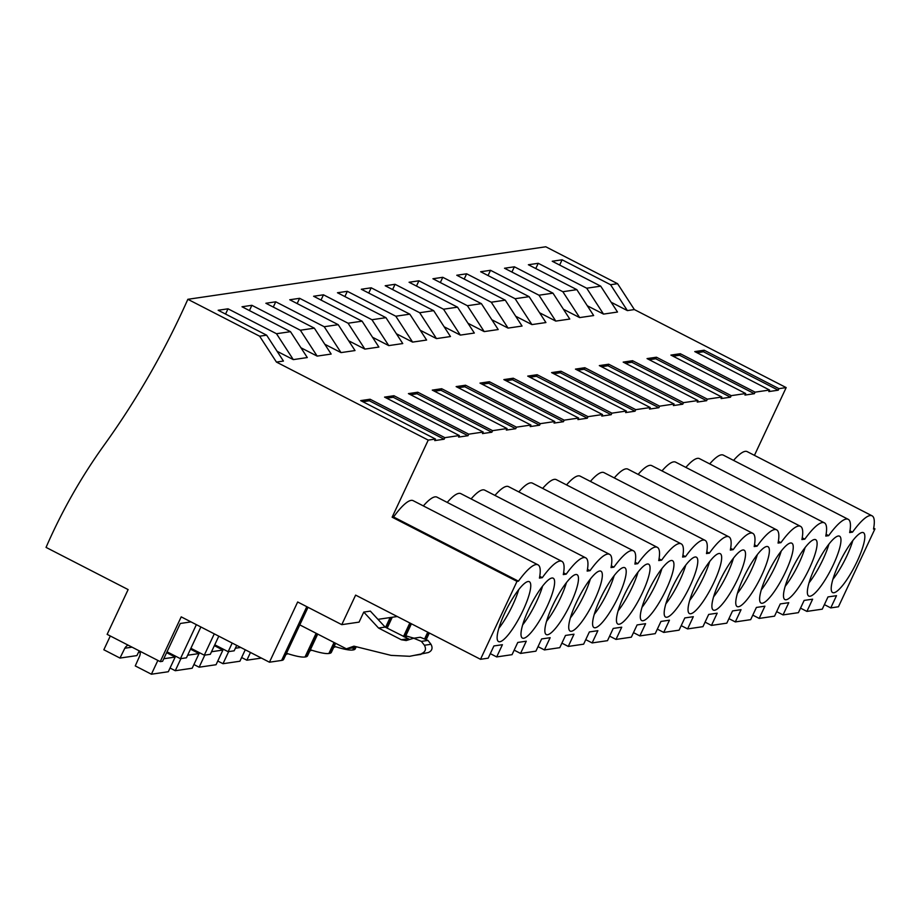 <?xml version="1.0" encoding="UTF-8"?>
<svg xmlns="http://www.w3.org/2000/svg" width="921" height="921" viewBox="0 0 921 921"><rect width="100%" height="100%" fill="white"/><g stroke="black" fill="none" stroke-linecap="round" stroke-linejoin="round"><path stroke-width="1.38" d="M409.741 639.462L385.139 627.097L370.346 611.118L363.772 612.085L359.075 622.124L341.783 624.657L297.667 601.989L269.45 662.211L181.207 616.863L160.231 661.646L107.135 634.362L128.123 589.578L46.05 547.396A557.781 536.275 81.7 0 1 104.246 444.97A828.716 796.769 81.7 0 0 187.849 299.302L545.785 246.782L617.577 283.68L610.577 284.716L562.098 259.791L552.232 261.242L600.711 286.155L586.712 288.215L538.232 263.302L528.378 264.741L576.845 289.655L569.846 290.691L562.846 291.715L514.379 266.802L504.512 268.241L552.98 293.166L538.981 295.215L490.513 270.302L480.647 271.741L529.126 296.666L515.127 298.715L466.648 273.802L456.781 275.252L505.261 300.165L491.261 302.215L442.782 277.302L432.928 278.752L481.395 303.665L467.396 305.714L418.928 280.801L409.062 282.252L457.53 307.165L443.531 309.214L395.063 284.301L385.197 285.752L433.676 310.665L419.677 312.726L371.198 287.801L361.331 289.252L409.81 314.165L395.811 316.225L347.332 291.312L337.466 292.751L385.945 317.664L378.945 318.701L371.946 319.725L323.478 294.812L313.612 296.251L362.08 321.176L348.08 323.225L299.613 298.312L289.747 299.762L338.214 324.676L324.227 326.725L275.747 301.812L265.881 303.262L314.36 328.175L300.361 330.225L251.882 305.312L242.016 306.762L290.495 331.675L276.496 333.724L228.017 308.811L218.162 310.262L266.63 335.175L259.63 336.2L187.849 299.302M269.45 662.211L281.619 660.426A51.795 8.07 25.1 0 0 283.656 659.344L308.028 607.307M480.509 659.298L517.003 581.37L518.442 581.163A52.624 11.927 117.2 0 1 538.002 564.838A52.624 11.927 117.2 0 1 539.441 578.089L542.308 577.663A52.624 11.927 117.2 0 1 561.868 561.338A52.624 11.927 117.2 0 1 563.295 574.589L566.173 574.163A52.624 11.927 117.2 0 1 585.721 557.838A52.624 11.927 117.2 0 1 587.161 571.078L590.027 570.663A52.624 11.927 117.2 0 1 609.587 554.338A52.624 11.927 117.2 0 1 611.026 567.578L613.893 567.163A52.624 11.927 117.2 0 1 633.452 550.827A52.624 11.927 117.2 0 1 634.891 564.078L637.758 563.664A52.624 11.927 117.2 0 1 657.318 547.327A52.624 11.927 117.2 0 1 658.745 560.578L661.623 560.152A52.624 11.927 117.2 0 1 681.172 543.827A52.624 11.927 117.2 0 1 682.611 557.078L685.489 556.652A52.624 11.927 117.2 0 1 705.037 540.328A52.624 11.927 117.2 0 1 706.476 553.579L709.343 553.153A52.624 11.927 117.2 0 1 728.902 536.828A52.624 11.927 117.2 0 1 730.341 550.079L733.208 549.653A52.624 11.927 117.2 0 1 752.768 533.328A52.624 11.927 117.2 0 1 754.195 546.567L757.074 546.153A52.624 11.927 117.2 0 1 776.622 529.828A52.624 11.927 117.2 0 1 778.061 543.068L780.939 542.653A52.624 11.927 117.2 0 1 800.487 526.317A52.624 11.927 117.2 0 1 801.926 539.568L804.793 539.153A52.624 11.927 117.2 0 1 824.353 522.817A52.624 11.927 117.2 0 1 825.792 536.068L828.658 535.654A52.624 11.927 117.2 0 1 848.218 519.317A52.624 11.927 117.2 0 1 849.657 532.568L852.524 532.142A52.624 11.927 117.2 0 1 872.072 515.818A52.624 11.927 117.2 0 1 873.511 529.068L874.95 528.861L838.444 606.778L830.765 607.906L836.498 595.68L827.991 596.923L822.269 609.161L806.9 611.406L812.633 599.18L804.137 600.423L798.403 612.661L783.046 614.906L788.767 602.679L780.271 603.923L774.538 616.161L759.18 618.417L764.914 606.179L756.406 607.434L750.673 619.66L735.315 621.917L741.048 609.679L732.54 610.934L726.819 623.16L711.449 625.417L717.183 613.179L708.675 614.434L702.953 626.66L687.596 628.916L693.317 616.69L684.821 617.933L679.088 630.16L663.73 632.416L669.452 620.19L660.956 621.433L655.222 633.66L639.865 635.916L645.598 623.69L637.09 624.933L631.357 637.171L615.999 639.416L621.733 627.189L613.225 628.433L607.503 640.671L592.134 642.927L597.867 630.689L589.371 631.933L583.638 644.17L568.28 646.427L574.002 634.189L565.506 635.444L559.772 647.67L544.415 649.927L550.148 637.689L541.64 638.944L535.907 651.17L520.549 653.426L526.282 641.189L517.775 642.444L512.053 654.67L504.374 655.798L496.684 656.926L502.417 644.7L493.921 645.943L488.188 658.17L480.509 659.298L355.621 595.116L341.783 624.657M266.63 335.175L283.438 361.055L276.438 362.08L428.23 440.111L392.127 517.188L517.003 581.37M276.438 362.08L259.63 336.2M397.273 616.517L377.967 619.349M346.526 648.902L353.18 647.785L346.526 648.902L299.797 624.887M409.695 656.293L428.346 652.54L409.707 656.293L391.091 655.384L353.952 646.174L346.595 648.752M421.76 653.507C425.525 651.78 426.411 649.017 424.408 645.253L421.404 641.396L413.702 638.23L406.196 640.556L401.291 639.738L378.566 628.053L363.772 612.085M426.388 638.863A51.795 8.07 25.1 0 0 426.826 638.334L429.324 632.992M405.804 635.766A51.795 8.07 25.1 0 0 414.047 638.172M334.219 646.277A51.795 8.07 25.1 0 0 352.731 649.996L353.204 649.927A51.795 8.07 25.1 0 0 355.241 648.833L356.22 646.738L353.18 647.785M310.354 649.777A51.795 8.07 25.1 0 0 328.878 653.496L329.338 653.426A51.795 8.07 25.1 0 0 331.376 652.333L335.612 643.295M286.5 653.277A51.795 8.07 25.1 0 0 305.012 656.995L305.484 656.926A51.795 8.07 25.1 0 0 307.522 655.844L317.71 634.085M600.711 286.155L617.507 312.035L610.508 313.071L603.52 314.096L586.712 288.215M587.299 305.76L603.52 314.096M576.845 289.655L593.654 315.546L579.654 317.595L562.846 291.715M563.433 309.26L579.654 317.595M552.98 293.166L569.788 319.046L555.789 321.095L538.981 295.215M539.579 312.76L555.789 321.095M529.126 296.666L545.923 322.546L531.924 324.595L515.127 298.715M515.714 316.26L531.924 324.595M505.261 300.165L522.057 326.046L508.058 328.095L491.261 302.215M491.849 319.76L508.058 328.095M481.395 303.665L498.203 329.545L484.204 331.595L467.396 305.714M467.983 323.271L484.204 331.595M457.53 307.165L474.338 333.045L460.339 335.106L443.531 309.214M444.118 326.771L460.339 335.106M433.676 310.665L450.473 336.545L443.473 337.581L436.473 338.606L419.677 312.726M420.264 330.271L436.473 338.606M409.81 314.165L426.607 340.045L419.608 341.081L412.608 342.105L395.811 316.225M396.398 333.77L412.608 342.105M385.945 317.664L402.753 343.556L388.754 345.605L371.946 319.725M372.533 337.27L388.754 345.605M362.08 321.176L378.888 347.056L371.888 348.08L364.889 349.105L348.08 323.225M348.668 340.77L364.889 349.105M338.214 324.676L355.022 350.556L341.023 352.605L324.227 326.725M324.814 344.27L341.023 352.605M314.36 328.175L331.157 354.055L317.158 356.105L300.361 330.225M300.948 347.77L317.158 356.105M290.495 331.675L307.292 357.555L293.304 359.616L276.496 333.724M277.083 351.281L293.304 359.616M362.862 401.729L369.367 400.773L444.141 439.213L434.747 440.595L435.472 439.041L428.23 440.111M435.472 439.041L360.687 400.612L370.081 399.23L444.866 437.671L459.337 435.541L384.552 397.112L393.946 395.731L468.731 434.171L483.191 432.041L408.417 393.612L417.812 392.231L492.585 430.66L507.057 428.541L432.283 390.113L441.677 388.731L516.451 427.16L530.922 425.042L456.137 386.601L465.542 385.231L540.316 423.66L554.787 421.542L480.002 383.101L489.396 381.731L564.182 420.16L578.641 418.042L503.868 379.602L513.262 378.22L588.035 416.66L602.507 414.542L527.733 376.102L537.127 374.72L611.901 413.161L626.372 411.031L551.598 372.602L560.993 371.221L635.766 409.661L650.238 407.531L575.452 369.102L584.847 367.721L659.632 406.161L674.103 404.031L599.318 365.602L608.712 364.221L683.497 402.65L697.957 400.531L623.183 362.103L632.577 360.721L707.351 399.15L721.822 397.032L647.049 358.591L656.443 357.221L731.216 395.65L745.688 393.532L670.902 355.092L680.297 353.722L755.082 392.15L769.553 390.032L694.768 351.592L704.162 350.21L778.947 388.65L786.177 387.591L754.437 455.354M611.164 302.261L627.374 310.596L634.373 309.571L786.177 387.591M673.078 356.208L679.583 355.264L754.357 393.693L755.082 392.15M754.357 393.693L744.962 395.074L745.688 393.532M649.224 359.72L655.717 358.764L730.491 397.193L731.216 395.65M730.491 397.193L721.097 398.574L721.822 397.032M625.359 363.219L631.852 362.264L706.626 400.693L707.351 399.15M706.626 400.693L697.232 402.074L697.957 400.531M601.494 366.719L607.987 365.764L682.772 404.204L683.497 402.65M682.772 404.204L673.378 405.574L674.103 404.031M577.628 370.219L584.133 369.263L658.906 407.704L659.632 406.161M658.906 407.704L649.512 409.074L650.238 407.531M553.774 373.719L560.267 372.763L635.041 411.203L635.766 409.661M635.041 411.203L625.647 412.585L626.372 411.031M529.909 377.219L536.402 376.263L611.176 414.703L611.901 413.161M611.176 414.703L601.781 416.085L602.507 414.542M506.043 380.718L512.537 379.774L587.322 418.203L588.035 416.66M587.322 418.203L577.928 419.585L578.641 418.042M482.178 384.218L488.671 383.274L563.456 421.703L564.182 420.16M563.456 421.703L554.062 423.084L554.787 421.542M458.324 387.729L464.817 386.774L539.591 425.203L540.316 423.66M539.591 425.203L530.197 426.584L530.922 425.042M434.459 391.229L440.952 390.274L515.725 428.714L516.451 427.16M515.725 428.714L506.331 430.084L507.057 428.541M410.593 394.729L417.086 393.774L491.872 432.214L492.585 430.66M491.872 432.214L482.477 433.584L483.191 432.041M386.728 398.229L393.221 397.273L468.006 435.714L468.731 434.171M468.006 435.714L458.612 437.084L459.337 435.541M444.141 439.213L444.866 437.671M392.127 517.188L393.566 516.98A52.624 11.927 -62.8 0 1 413.115 500.656L538.002 564.838M423.361 505.917A52.624 11.927 -62.8 0 1 436.98 497.144L561.868 561.338M447.226 502.417A52.624 11.927 -62.8 0 1 460.845 493.644L585.721 557.838M471.092 498.917A52.624 11.927 -62.8 0 1 484.711 490.145L609.587 554.338M494.945 495.406A52.624 11.927 -62.8 0 1 508.565 486.645L633.452 550.827M518.811 491.906A52.624 11.927 -62.8 0 1 532.43 483.145L657.318 547.327M542.676 488.406A52.624 11.927 -62.8 0 1 556.296 479.645L681.172 543.827M566.542 484.907A52.624 11.927 -62.8 0 1 580.161 476.145L705.037 540.328M590.396 481.407A52.624 11.927 -62.8 0 1 604.026 472.646L728.902 536.828M614.261 477.907A52.624 11.927 -62.8 0 1 627.88 469.134L752.768 533.328M638.126 474.407A52.624 11.927 -62.8 0 1 651.746 465.635L776.622 529.828M661.992 470.907A52.624 11.927 -62.8 0 1 675.611 462.135L800.487 526.317M685.857 467.396A52.624 11.927 -62.8 0 1 699.476 458.635L824.353 522.817M709.711 463.896A52.624 11.927 -62.8 0 1 723.33 455.135L848.218 519.317M733.577 460.396A52.624 11.927 -62.8 0 1 747.196 451.635L872.072 515.818M696.944 352.708L703.437 351.764L778.222 390.193L778.947 388.65M778.222 390.193L768.828 391.575L769.553 390.032M393.566 516.98L518.442 581.163M523.105 610.289A33.663 7.633 117.2 0 0 529.333 581.692A33.663 7.633 117.2 0 0 504.789 612.983A33.663 7.633 117.2 0 0 498.549 641.58A33.663 7.633 117.2 0 0 523.105 610.289M600.239 598.972A33.663 7.633 117.2 0 0 594.01 627.581A33.663 7.633 117.2 0 0 618.555 596.29A33.663 7.633 117.2 0 0 624.783 567.693A33.663 7.633 117.2 0 0 600.239 598.972M695.689 584.973A33.663 7.633 117.2 0 0 689.461 613.57A33.663 7.633 117.2 0 0 714.005 582.279A33.663 7.633 117.2 0 0 720.234 553.682A33.663 7.633 117.2 0 0 695.689 584.973M552.508 605.983A33.663 7.633 117.2 0 0 546.28 634.581A33.663 7.633 117.2 0 0 570.824 603.29A33.663 7.633 117.2 0 0 577.064 574.692A33.663 7.633 117.2 0 0 552.508 605.983M576.373 602.472A33.663 7.633 117.2 0 0 570.145 631.081A33.663 7.633 117.2 0 0 594.69 599.79A33.663 7.633 117.2 0 0 600.918 571.193A33.663 7.633 117.2 0 0 576.373 602.472M791.139 570.962A33.663 7.633 117.2 0 0 784.911 599.571A33.663 7.633 117.2 0 0 809.455 568.28A33.663 7.633 117.2 0 0 815.684 539.683A33.663 7.633 117.2 0 0 791.139 570.962M719.554 581.473A33.663 7.633 117.2 0 0 713.315 610.07A33.663 7.633 117.2 0 0 737.871 578.779A33.663 7.633 117.2 0 0 744.099 550.182A33.663 7.633 117.2 0 0 719.554 581.473M761.736 575.28A33.663 7.633 117.2 0 0 767.964 546.683A33.663 7.633 117.2 0 0 743.408 577.974A33.663 7.633 117.2 0 0 737.18 606.571A33.663 7.633 117.2 0 0 761.736 575.28M785.59 571.78A33.663 7.633 117.2 0 0 791.83 543.183A33.663 7.633 117.2 0 0 767.274 574.462A33.663 7.633 117.2 0 0 761.045 603.071A33.663 7.633 117.2 0 0 785.59 571.78M546.97 606.789A33.663 7.633 117.2 0 0 553.199 578.192A33.663 7.633 117.2 0 0 528.642 609.483A33.663 7.633 117.2 0 0 522.414 638.08A33.663 7.633 117.2 0 0 546.97 606.789M833.321 564.78A33.663 7.633 117.2 0 0 839.549 536.183A33.663 7.633 117.2 0 0 815.004 567.463A33.663 7.633 117.2 0 0 808.765 596.06A33.663 7.633 117.2 0 0 833.321 564.78M838.858 563.963A33.663 7.633 117.2 0 0 832.63 592.56A33.663 7.633 117.2 0 0 857.186 561.28A33.663 7.633 117.2 0 0 863.414 532.672A33.663 7.633 117.2 0 0 838.858 563.963M671.823 588.473A33.663 7.633 117.2 0 0 665.595 617.07A33.663 7.633 117.2 0 0 690.14 585.791A33.663 7.633 117.2 0 0 696.368 557.182A33.663 7.633 117.2 0 0 671.823 588.473M647.958 591.973A33.663 7.633 117.2 0 0 641.73 620.57A33.663 7.633 117.2 0 0 666.286 589.29A33.663 7.633 117.2 0 0 672.514 560.682A33.663 7.633 117.2 0 0 647.958 591.973M642.421 592.79A33.663 7.633 117.2 0 0 648.649 564.193A33.663 7.633 117.2 0 0 624.093 595.473A33.663 7.633 117.2 0 0 617.864 624.07A33.663 7.633 117.2 0 0 642.421 592.79M191.004 621.894L180.309 623.471L162.58 661.301L160.231 661.646M196.369 624.657L180.435 658.688L186.445 657.801L200.882 626.971M214.282 633.855L204.289 655.188L210.31 654.301L218.795 636.181M232.196 643.065L228.155 651.688L234.164 650.802L236.709 645.391M385.139 627.097L378.566 628.053M496.684 656.926L490.306 653.645M428.346 652.54C432.11 650.813 432.985 648.062 430.982 644.286L427.977 640.429L420.287 637.263L413.713 638.23M369.367 400.773L370.081 399.23M228.017 308.811L225.564 314.061M539.752 576.35L542.308 577.663M498.814 628.352A33.663 7.633 117.2 0 0 512.755 604.97A33.663 7.633 117.2 0 0 518.73 589.601M167.035 651.803L180.435 658.688M873.672 528.205L874.95 528.861M634.373 309.571L617.577 283.68M830.765 607.906L824.387 604.625M627.374 310.596L610.577 284.716M562.098 259.791L559.634 265.052M703.437 351.764L704.162 350.21M852.524 532.142L849.956 530.83M806.9 611.406L800.522 608.125M832.895 579.332A33.663 7.633 117.2 0 0 846.836 555.962A33.663 7.633 117.2 0 0 852.8 540.592M190.9 648.303L204.289 655.188M520.549 653.426L514.171 650.145M563.606 572.85L566.173 574.163M522.679 624.852A33.663 7.633 117.2 0 0 536.621 601.471A33.663 7.633 117.2 0 0 542.596 586.101M393.221 397.273L393.946 395.731M251.882 305.312L249.43 310.561M214.754 644.792L228.155 651.688M544.415 649.927L538.037 646.646M587.471 569.339L590.027 570.663M546.533 621.353A33.663 7.633 117.2 0 0 560.486 597.971A33.663 7.633 117.2 0 0 566.45 582.602M417.086 393.774L417.812 392.231M275.747 301.812L273.284 307.061M568.28 646.427L561.891 643.146M611.337 565.839L613.893 567.163M570.398 617.853A33.663 7.633 117.2 0 0 584.34 594.471A33.663 7.633 117.2 0 0 590.315 579.102M440.952 390.274L441.677 388.731M299.613 298.312L297.149 303.562M592.134 642.927L585.756 639.646M635.202 562.34L637.758 563.664M594.264 614.342A33.663 7.633 117.2 0 0 608.205 590.971A33.663 7.633 117.2 0 0 614.18 575.602M464.817 386.774L465.542 385.231M323.478 294.812L321.015 300.062M615.999 639.416L609.621 636.135M659.056 558.84L661.623 560.152M618.129 610.842A33.663 7.633 117.2 0 0 632.071 587.471A33.663 7.633 117.2 0 0 638.046 572.102M488.671 383.274L489.396 381.731M347.332 291.312L344.88 296.562M639.865 635.916L633.487 632.635M682.922 555.34L685.489 556.652M641.983 607.342A33.663 7.633 117.2 0 0 655.936 583.972A33.663 7.633 117.2 0 0 661.9 568.602M512.537 379.774L513.262 378.22M371.198 287.801L368.734 293.062M663.73 632.416L657.341 629.135M706.787 551.84L709.343 553.153M665.848 603.842A33.663 7.633 117.2 0 0 679.79 580.46A33.663 7.633 117.2 0 0 685.765 565.091M536.402 376.263L537.127 374.72M395.063 284.301L392.599 289.562M687.596 628.916L681.206 625.635M730.652 548.34L733.208 549.653M689.714 600.342A33.663 7.633 117.2 0 0 703.656 576.96A33.663 7.633 117.2 0 0 709.63 561.591M560.267 372.763L560.993 371.221M418.928 280.801L416.465 286.051M711.449 625.417L705.072 622.135M754.506 544.841L757.074 546.153M713.579 596.843A33.663 7.633 117.2 0 0 727.521 573.461A33.663 7.633 117.2 0 0 733.496 558.091M584.133 369.263L584.847 367.721M442.782 277.302L440.33 282.551M735.315 621.917L728.937 618.636M778.372 541.329L780.939 542.653M737.445 593.343A33.663 7.633 117.2 0 0 751.386 569.961A33.663 7.633 117.2 0 0 757.35 554.592M607.987 365.764L608.712 364.221M466.648 273.802L464.184 279.051M759.18 618.417L752.802 615.136M802.237 537.829L804.793 539.153M761.299 589.843A33.663 7.633 117.2 0 0 775.24 566.461A33.663 7.633 117.2 0 0 781.215 551.092M631.852 362.264L632.577 360.721M490.513 270.302L488.049 275.552M783.046 614.906L776.656 611.636M826.102 534.33L828.658 535.654M785.164 586.332A33.663 7.633 117.2 0 0 799.106 562.961A33.663 7.633 117.2 0 0 805.081 547.592M655.717 358.764L656.443 357.221M514.379 266.802L511.915 272.052M809.029 582.832A33.663 7.633 117.2 0 0 822.971 559.461A33.663 7.633 117.2 0 0 828.946 544.092M679.583 355.264L680.297 353.722M538.232 263.302L535.78 268.552M110.301 635.985L103.843 649.766L119.983 658.066L124.83 648.223A8.634 8.301 81.7 0 1 128.019 645.091M140.142 651.331A8.634 8.301 81.7 0 1 139.727 655.879L135.26 665.918L151.401 674.218L168.313 671.731L175.186 657.064L166.632 652.667M157.859 660.426L151.401 674.218M139.232 650.848L136.895 655.591L119.983 658.066M124.83 648.223L132.048 647.164M163.788 658.734L175.186 657.064M180.93 658.607L175.266 670.718L170.051 668.036M140.268 652.724L138.703 651.918M190.497 649.167L199.051 653.565L192.178 668.232L175.266 670.718M187.642 655.234L199.051 653.565M204.796 655.107L199.132 667.207L193.917 664.525M214.351 645.656L222.917 650.053L216.044 664.732L199.132 667.207M211.508 651.734L222.917 650.053M228.661 651.608L222.997 663.707L217.77 661.025M245.262 649.789L239.897 661.232L222.997 663.707M235.373 648.234L240.715 647.451M250.477 652.471L246.851 660.207L241.636 657.525M246.851 660.207L261.391 658.078M287.87 653.714L285.936 654.474M311.724 650.214L309.79 650.974M335.589 646.715L333.655 647.475M407.186 636.215L405.252 636.964M429.105 633.464L429.992 633.337M281.619 660.426L306.797 606.674M407.865 638.771L401.291 639.738M427.977 640.429L421.404 641.396M430.982 644.286L424.408 645.253M420.932 654.405L414.358 655.361M305.484 656.926L316.479 633.452M305.012 656.995L316.122 633.28M329.338 653.426L334.381 642.662M328.878 653.496L334.035 642.478M353.204 649.927L354.412 647.348M352.731 649.996L353.883 647.532M385.934 627.5L390.619 617.496M385.577 627.316L390.147 617.565M403.847 636.71L410.19 623.16M403.49 636.526L409.833 622.976M425.375 638.195L428.104 632.37M425.018 638.011L427.747 632.186M387.165 628.134L392.254 617.254M405.079 637.344L411.422 623.793"/></g></svg>
